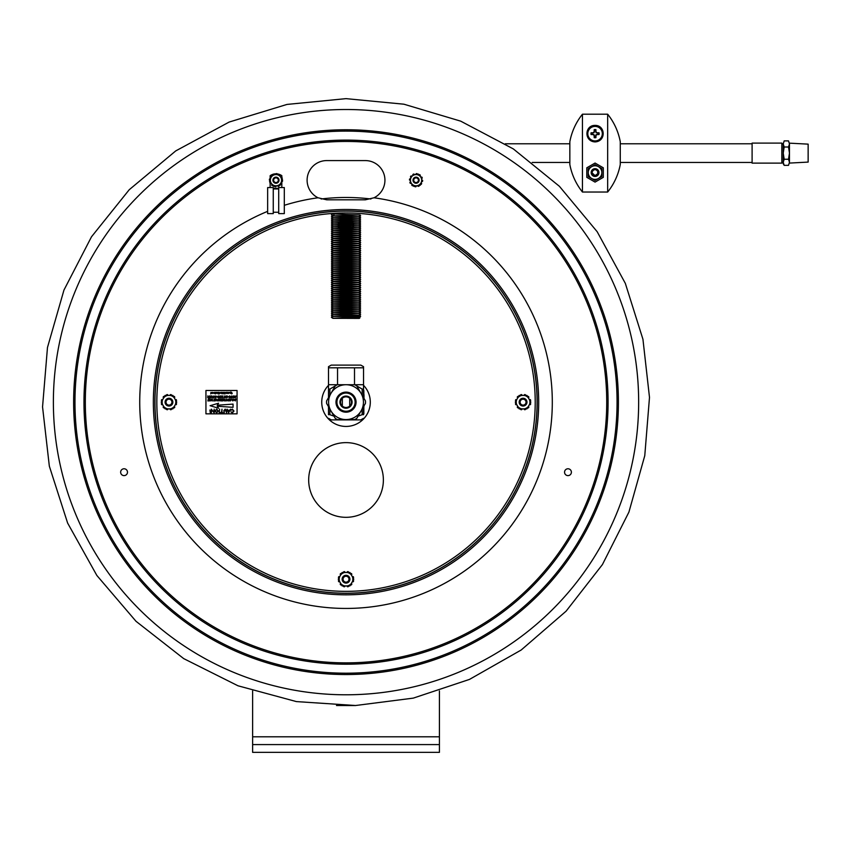 <?xml version="1.0" encoding="UTF-8"?>
<svg xmlns="http://www.w3.org/2000/svg" width="851" height="851" viewBox="0 0 851 851"><rect width="100%" height="100%" fill="white"/><g stroke="black" fill="none" stroke-linecap="round" stroke-linejoin="round"><path stroke-width="1.28" d="M439.414 690.938L439.414 744.582L252.63 744.582L252.63 690.938M439.414 744.582L439.414 752.358L252.63 752.358L252.63 744.582M346.017 199.815L326.72 199.815L318.029 197.783A19.616 19.616 0 0 1 326.72 160.584L365.324 160.584A19.616 19.616 0 0 1 374.014 197.783L365.324 199.815L346.017 199.815M567.979 468.773A3.425 3.425 0 0 1 570.936 473.911A3.425 3.425 0 0 1 565.011 473.911A3.425 3.425 0 0 1 567.979 468.773M124.065 475.613A3.425 3.425 0 0 1 121.097 470.486A3.425 3.425 0 0 1 127.033 470.486A3.425 3.425 0 0 1 124.065 475.613M346.017 109.513A292.638 292.638 0 0 1 638.654 402.151A292.638 292.638 0 0 1 346.017 694.788A292.638 292.638 0 0 1 53.379 402.151A292.638 292.638 0 0 1 346.017 109.513M365.324 199.815L374.014 197.783A206.282 206.282 0 0 1 528.567 498.229A206.282 206.282 0 0 1 193.411 540.949A206.282 206.282 0 0 1 267.65 211.335M328.507 385.333A24.285 24.285 0 0 0 336.953 424.681A24.285 24.285 0 0 0 363.537 385.333M413.884 179.359A2.33 2.33 0 0 1 417.873 178.731A2.33 2.33 0 0 1 416.426 182.508A2.33 2.33 0 0 1 413.884 179.359M273.799 179.359A2.33 2.33 0 0 1 277.798 178.731A2.33 2.33 0 0 1 276.341 182.508A2.33 2.33 0 0 1 273.799 179.359M523.067 399.193A2.957 2.957 0 0 1 525.631 403.629A2.957 2.957 0 0 1 520.514 403.629A2.957 2.957 0 0 1 523.067 399.193M523.067 398.257A3.893 3.893 0 0 0 519.174 402.151A3.893 3.893 0 0 0 523.067 406.044A3.893 3.893 0 0 0 526.96 402.151A3.893 3.893 0 0 0 523.067 398.257M346.017 222.143A2.957 2.957 0 0 1 348.58 226.579A2.957 2.957 0 0 1 343.464 226.579A2.957 2.957 0 0 1 346.017 222.143M346.017 221.217A3.893 3.893 0 0 0 342.134 225.1A3.893 3.893 0 0 0 346.017 228.993A3.893 3.893 0 0 0 349.91 225.1A3.893 3.893 0 0 0 346.017 221.217M346.017 576.244A2.957 2.957 0 0 1 348.58 580.68A2.957 2.957 0 0 1 343.464 580.68A2.957 2.957 0 0 1 346.017 576.244M346.017 575.308A3.893 3.893 0 0 0 342.134 579.201A3.893 3.893 0 0 0 346.017 583.095A3.893 3.893 0 0 0 349.91 579.201A3.893 3.893 0 0 0 346.017 575.308M168.977 399.193A2.957 2.957 0 0 1 171.53 403.629A2.957 2.957 0 0 1 166.413 403.629A2.957 2.957 0 0 1 168.977 399.193M168.977 398.257A3.893 3.893 0 0 0 165.083 402.151A3.893 3.893 0 0 0 168.977 406.044A3.893 3.893 0 0 0 172.859 402.151A3.893 3.893 0 0 0 168.977 398.257M154.967 402.151A191.06 191.06 0 0 0 441.552 567.617A191.06 191.06 0 0 0 441.552 236.695A191.06 191.06 0 0 0 154.967 402.151M341.496 573.595A0.628 0.628 0 0 0 340.634 573.585A7.787 7.787 0 0 0 340.411 573.808A0.628 0.628 0 0 0 340.528 574.776A1.085 1.085 0 0 1 340.73 574.925M353.144 578.095A0.628 0.628 0 0 0 353.58 577.34A7.787 7.787 0 0 0 353.495 577.031A0.628 0.628 0 0 0 352.601 576.659A1.085 1.085 0 0 1 352.367 576.755M348.623 572.478A0.628 0.628 0 0 0 348.187 571.723A7.787 7.787 0 0 0 347.878 571.649A0.628 0.628 0 0 0 347.112 572.234A1.085 1.085 0 0 1 347.07 572.478M339.677 581.648A1.085 1.085 0 0 0 339.443 581.744A0.628 0.628 0 0 1 338.549 581.371A7.787 7.787 0 0 1 338.464 581.063A0.628 0.628 0 0 1 338.9 580.318M351.314 583.478A1.085 1.085 0 0 0 351.516 583.626A0.628 0.628 0 0 1 351.633 584.594A7.787 7.787 0 0 1 351.41 584.818A0.628 0.628 0 0 1 350.548 584.818M344.963 572.478A1.085 1.085 0 0 1 344.932 572.234A0.628 0.628 0 0 0 344.166 571.649A7.787 7.787 0 0 0 343.857 571.723A0.628 0.628 0 0 0 343.421 572.478M350.548 573.595A0.628 0.628 0 0 1 351.41 573.585A7.787 7.787 0 0 1 351.633 573.808A0.628 0.628 0 0 1 351.516 574.776A1.085 1.085 0 0 0 351.314 574.925M353.144 580.318A0.628 0.628 0 0 1 353.58 581.063A7.787 7.787 0 0 1 353.495 581.371A0.628 0.628 0 0 1 352.601 581.744A1.085 1.085 0 0 0 352.367 581.648M341.496 584.818A0.628 0.628 0 0 1 340.634 584.818A7.787 7.787 0 0 1 340.411 584.594A0.628 0.628 0 0 1 340.528 583.626A1.085 1.085 0 0 0 340.73 583.478M338.9 578.095A0.628 0.628 0 0 1 338.464 577.34A7.787 7.787 0 0 1 338.549 577.031A0.628 0.628 0 0 1 339.443 576.659A1.085 1.085 0 0 0 339.677 576.755M347.219 572.478L349.899 572.478L351.24 574.797A6.829 6.829 0 0 0 347.219 572.478L344.825 572.478A6.829 6.829 0 0 0 340.794 574.797L342.134 572.478L344.825 572.478M339.602 576.882A6.829 6.829 0 0 0 339.602 581.52L338.262 579.201L340.794 574.797M348.623 585.924A0.628 0.628 0 0 1 348.187 586.679A7.787 7.787 0 0 1 347.878 586.754A0.628 0.628 0 0 1 347.112 586.169A1.085 1.085 0 0 0 347.07 585.924M344.963 585.924A1.085 1.085 0 0 0 344.932 586.169A0.628 0.628 0 0 1 344.166 586.754A7.787 7.787 0 0 1 343.857 586.679A0.628 0.628 0 0 1 343.421 585.924M344.825 585.924L342.134 585.924L340.794 583.605A6.829 6.829 0 0 0 344.825 585.924L347.219 585.924A6.829 6.829 0 0 0 351.24 583.605L349.899 585.924L347.219 585.924M340.794 583.605L339.602 581.52M352.442 576.882L353.782 579.201L352.442 581.52A6.829 6.829 0 0 0 352.442 576.882L351.24 574.797M352.442 581.52L351.24 583.605M173.498 407.767A0.628 0.628 0 0 0 174.359 407.767A7.787 7.787 0 0 0 174.583 407.544A0.628 0.628 0 0 0 174.466 406.587A1.085 1.085 0 0 1 174.264 406.427M176.093 401.044A0.628 0.628 0 0 0 176.529 400.289A7.787 7.787 0 0 0 176.444 399.981A0.628 0.628 0 0 0 175.551 399.608A1.085 1.085 0 0 1 175.317 399.704M171.572 395.428A0.628 0.628 0 0 0 171.136 394.683A7.787 7.787 0 0 0 170.828 394.598A0.628 0.628 0 0 0 170.062 395.183A1.085 1.085 0 0 1 170.03 395.428M167.924 408.874A1.085 1.085 0 0 0 167.881 409.129A0.628 0.628 0 0 1 167.115 409.714A7.787 7.787 0 0 1 166.807 409.629A0.628 0.628 0 0 1 166.37 408.874M167.924 395.428A1.085 1.085 0 0 1 167.881 395.183A0.628 0.628 0 0 0 167.115 394.598A7.787 7.787 0 0 0 166.807 394.683A0.628 0.628 0 0 0 166.37 395.428M173.498 396.545A0.628 0.628 0 0 1 174.359 396.534A7.787 7.787 0 0 1 174.583 396.768A0.628 0.628 0 0 1 174.466 397.725A1.085 1.085 0 0 0 174.264 397.874M176.093 403.268A0.628 0.628 0 0 1 176.529 404.012A7.787 7.787 0 0 1 176.444 404.321A0.628 0.628 0 0 1 175.551 404.693A1.085 1.085 0 0 0 175.317 404.608M171.572 408.874A0.628 0.628 0 0 1 171.136 409.629A7.787 7.787 0 0 1 170.828 409.714A0.628 0.628 0 0 1 170.062 409.129A1.085 1.085 0 0 0 170.03 408.874M170.168 395.428L172.859 395.428L174.2 397.747A6.829 6.829 0 0 0 170.168 395.428L167.775 395.428A6.829 6.829 0 0 0 163.754 397.747L165.094 395.428L167.775 395.428M161.85 401.044A0.628 0.628 0 0 1 161.413 400.289A7.787 7.787 0 0 1 161.499 399.981A0.628 0.628 0 0 1 162.392 399.608A1.085 1.085 0 0 0 162.626 399.704M163.679 397.874A1.085 1.085 0 0 0 163.477 397.725A0.628 0.628 0 0 1 163.36 396.768A7.787 7.787 0 0 1 163.583 396.534A0.628 0.628 0 0 1 164.445 396.545M164.445 407.767A0.628 0.628 0 0 1 163.583 407.767A7.787 7.787 0 0 1 163.36 407.544A0.628 0.628 0 0 1 163.477 406.587A1.085 1.085 0 0 0 163.679 406.427M162.626 404.608A1.085 1.085 0 0 0 162.392 404.693A0.628 0.628 0 0 1 161.499 404.321A7.787 7.787 0 0 1 161.413 404.012A0.628 0.628 0 0 1 161.85 403.268M162.552 399.832A6.829 6.829 0 0 0 162.552 404.48L161.211 402.151L163.754 397.747M163.754 406.555A6.829 6.829 0 0 0 167.775 408.874L165.094 408.874L162.552 404.48M170.168 408.874A6.829 6.829 0 0 0 174.2 406.555L172.859 408.874L167.775 408.874M175.391 404.48A6.829 6.829 0 0 0 175.391 399.832L176.731 402.151L174.2 406.555M174.2 397.747L175.391 399.832M340.73 220.834A1.085 1.085 0 0 0 340.528 220.675A0.628 0.628 0 0 1 340.411 219.718A7.787 7.787 0 0 1 340.634 219.494A0.628 0.628 0 0 1 341.496 219.494M338.9 226.217A0.628 0.628 0 0 0 338.464 226.962A7.787 7.787 0 0 0 338.549 227.27A0.628 0.628 0 0 0 339.443 227.642A1.085 1.085 0 0 1 339.677 227.557M343.421 231.823A0.628 0.628 0 0 0 343.857 232.578A7.787 7.787 0 0 0 344.166 232.663A0.628 0.628 0 0 0 344.932 232.078A1.085 1.085 0 0 1 344.963 231.823M350.548 230.717A0.628 0.628 0 0 0 351.41 230.717A7.787 7.787 0 0 0 351.633 230.493A0.628 0.628 0 0 0 351.516 229.536A1.085 1.085 0 0 1 351.314 229.376M353.144 223.994A0.628 0.628 0 0 0 353.58 223.239A7.787 7.787 0 0 0 353.495 222.941A0.628 0.628 0 0 0 352.601 222.558A1.085 1.085 0 0 1 352.367 222.654M350.548 219.494A0.628 0.628 0 0 1 351.41 219.494A7.787 7.787 0 0 1 351.633 219.718A0.628 0.628 0 0 1 351.516 220.675A1.085 1.085 0 0 0 351.314 220.834M353.144 226.217A0.628 0.628 0 0 1 353.58 226.962A7.787 7.787 0 0 1 353.495 227.27A0.628 0.628 0 0 1 352.601 227.642A1.085 1.085 0 0 0 352.367 227.557M348.623 231.823A0.628 0.628 0 0 1 348.187 232.578A7.787 7.787 0 0 1 347.878 232.663A0.628 0.628 0 0 1 347.112 232.078A1.085 1.085 0 0 0 347.07 231.823M341.496 230.717A0.628 0.628 0 0 1 340.634 230.717A7.787 7.787 0 0 1 340.411 230.493A0.628 0.628 0 0 1 340.528 229.536A1.085 1.085 0 0 0 340.73 229.376M339.677 222.654A1.085 1.085 0 0 1 339.443 222.558A0.628 0.628 0 0 0 338.549 222.941A7.787 7.787 0 0 0 338.464 223.239A0.628 0.628 0 0 0 338.9 223.994M347.219 218.377L349.899 218.377L351.24 220.707A6.829 6.829 0 0 0 347.219 218.377L344.825 218.377A6.829 6.829 0 0 0 340.794 220.707L342.134 218.377L344.825 218.377M339.602 222.781A6.829 6.829 0 0 0 339.602 227.43L338.262 225.1L340.794 220.707M340.794 229.504A6.829 6.829 0 0 0 344.825 231.823L342.134 231.823L339.602 227.43M347.219 231.823A6.829 6.829 0 0 0 351.24 229.504L349.899 231.823L344.825 231.823M352.442 222.781L353.782 225.1L352.442 227.43A6.829 6.829 0 0 0 352.442 222.781L351.24 220.707M352.442 227.43L351.24 229.504M518.546 396.545A0.628 0.628 0 0 0 517.685 396.534A7.787 7.787 0 0 0 517.461 396.768A0.628 0.628 0 0 0 517.578 397.725A1.085 1.085 0 0 1 517.77 397.874M515.951 403.268A0.628 0.628 0 0 0 515.515 404.012A7.787 7.787 0 0 0 515.6 404.321A0.628 0.628 0 0 0 516.493 404.693A1.085 1.085 0 0 1 516.717 404.608M520.472 408.874A0.628 0.628 0 0 0 520.908 409.629A7.787 7.787 0 0 0 521.206 409.714A0.628 0.628 0 0 0 521.982 409.129A1.085 1.085 0 0 1 522.014 408.874M525.663 395.428A0.628 0.628 0 0 0 525.237 394.683A7.787 7.787 0 0 0 524.929 394.598A0.628 0.628 0 0 0 524.163 395.183A1.085 1.085 0 0 1 524.12 395.428M522.014 395.428A1.085 1.085 0 0 1 521.982 395.183A0.628 0.628 0 0 0 521.206 394.598A7.787 7.787 0 0 0 520.908 394.683A0.628 0.628 0 0 0 520.472 395.428M525.663 408.874A0.628 0.628 0 0 1 525.237 409.629A7.787 7.787 0 0 1 524.929 409.714A0.628 0.628 0 0 1 524.163 409.129A1.085 1.085 0 0 0 524.12 408.874M518.546 407.767A0.628 0.628 0 0 1 517.685 407.767A7.787 7.787 0 0 1 517.461 407.544A0.628 0.628 0 0 1 517.578 406.587A1.085 1.085 0 0 0 517.77 406.427M515.951 401.044A0.628 0.628 0 0 1 515.515 400.289A7.787 7.787 0 0 1 515.6 399.981A0.628 0.628 0 0 1 516.493 399.608A1.085 1.085 0 0 0 516.717 399.704M527.599 396.545A0.628 0.628 0 0 1 528.46 396.534A7.787 7.787 0 0 1 528.684 396.768A0.628 0.628 0 0 1 528.567 397.725A1.085 1.085 0 0 0 528.365 397.874M529.418 399.704A1.085 1.085 0 0 0 529.652 399.608A0.628 0.628 0 0 1 530.545 399.981A7.787 7.787 0 0 1 530.63 400.289A0.628 0.628 0 0 1 530.194 401.044M524.269 395.428L526.95 395.428L528.29 397.747A6.829 6.829 0 0 0 524.269 395.428L521.865 395.428A6.829 6.829 0 0 0 517.844 397.747L519.184 395.428L521.865 395.428M516.642 399.832A6.829 6.829 0 0 0 516.642 404.48L515.302 402.151L517.844 397.747M517.844 406.555A6.829 6.829 0 0 0 521.865 408.874L519.184 408.874L516.642 404.48M530.194 403.268A0.628 0.628 0 0 1 530.63 404.012A7.787 7.787 0 0 1 530.545 404.321A0.628 0.628 0 0 1 529.652 404.693A1.085 1.085 0 0 0 529.418 404.608M528.365 406.427A1.085 1.085 0 0 0 528.567 406.587A0.628 0.628 0 0 1 528.684 407.544A7.787 7.787 0 0 1 528.46 407.767A0.628 0.628 0 0 1 527.599 407.767M524.269 408.874A6.829 6.829 0 0 0 528.29 406.555L526.95 408.874L521.865 408.874M529.492 399.832L530.833 402.151L529.492 404.48A6.829 6.829 0 0 0 529.492 399.832L528.29 397.747M529.492 404.48L528.29 406.555M223.185 392.502L223.185 393.322L223.185 392.502M223.185 393.502L223.185 392.322L223.526 393.375L222.675 392.928L223.185 392.322L223.696 392.907M230.621 393.47L229.844 392.917L230.823 391.917L230.823 393.47L229.844 392.917L230.621 392.492M230.334 392.502L230.334 393.322L230.334 392.502M221.377 393.322L221.377 392.502L221.377 393.322M218.164 393.907L219.069 393.726L218.228 393.247L219.069 392.524L218.122 392.343L219.271 392.343L219.271 393.907L218.164 393.907M217.643 393.47L216.973 393.034L216.973 392.343L217.377 393.322L217.845 392.343L217.643 393.311M215.367 393.907L215.569 392.343L215.367 393.907M228.674 393.47L228.876 392.343L228.674 393.47M222.143 392.322L222.207 393.864L222.143 392.322M213.516 392.502L213.846 393.417L213.069 392.683L213.995 392.683L213.346 392.758M214.654 393.502L214.654 392.322L214.654 393.502M214.654 392.502L214.654 393.322L214.654 392.502M225.089 393.907L224.675 392.577L223.941 393.907L223.941 392.343L224.143 393.683L224.558 392.343L225.207 393.683L225.409 392.343L225.089 393.907M210.942 392.343L211.718 392.907L210.74 393.907L210.942 392.343M231.632 392.322L232.217 393.502L231.11 393.449L232.015 393.513L231.068 392.79L231.632 392.322L231.068 392.79M228.408 392.343L227.877 393.502L227.525 392.343L227.94 393.322L228.408 392.343M220.622 392.343L220.037 393.439L220.622 392.343M229.398 392.949L229.6 392.343L229.398 392.949M216.218 393.322L216.218 392.322L216.218 393.322M211.867 392.864L212.707 392.864L211.878 392.662L212.367 392.322L212.91 392.907L212.378 393.502L211.867 392.864M221.377 392.322L221.377 393.502L221.377 392.322M226.334 392.502L227.281 392.258L226.547 392.258L227.302 392.917L226.845 393.502L226.334 392.502M225.324 397.8L224.717 396.194L224.175 397.8L224.547 395.928L225.451 397.545L225.994 395.928L225.324 397.8M230.164 396.492L229.196 396.428L230.164 397.321L229.525 397.821L228.866 397.289L229.866 397.513L228.972 396.449L229.674 395.896L230.164 396.492M212.367 397.8L212.101 396.194L210.984 397.8L211.995 395.928L212.367 397.8M219.281 397.8L219.877 395.928L219.281 397.8M215.867 395.896L216.601 396.694L215.643 397.821L214.952 397.257L216.197 397.311L215.856 396.119L215.037 396.545L215.867 395.896M221.207 397.8L221.356 397.034L219.984 397.8L220.366 395.928L220.398 396.821L221.398 396.821L221.803 395.928L221.207 397.8M208.197 397.8L207.729 395.928L208.655 396.768L209.346 395.928L208.974 397.8L208.197 397.8M208.559 396.981L208.793 397.577L207.804 397.343L208.559 396.981M208.155 397.577L208.793 397.577M227.43 400.098L228.419 399.013L229.196 399.821L228.217 400.938L227.43 400.098M228.398 399.225L228.972 399.81L228.206 400.715L227.642 400.119L228.398 399.225L227.642 400.119M220.6 400.906L220.409 399.342L219.228 400.906L219.632 399.045L219.441 400.693L220.345 399.045L220.781 400.64L221.313 399.045L220.6 400.906M213.761 400.906L214.909 400.693L215.026 400.119L213.952 400.119L215.207 399.257L214.048 399.045L215.463 399.045L215.09 400.906L213.761 400.906M227.079 400.693L225.589 400.906L226.589 399.045L226.451 400.693L227.079 400.693M210.803 400.906L210.963 400.151L209.591 400.906L209.963 399.045L210.006 399.938L211.005 399.938L211.41 399.045L210.803 400.906M230.515 400.906L229.908 399.31L229.376 400.906L229.749 399.045L230.642 400.651L231.195 399.045L230.515 400.906M232.057 400.098L233.046 399.013L233.823 399.821L232.844 400.938L232.057 400.098M233.025 399.225L233.599 399.81L232.834 400.715L232.28 400.119L233.025 399.225M217.25 406.225L218.579 408.246L210.101 405.714L218.579 403.193L217.25 405.214L233.046 404.108L233.046 407.331L217.25 406.225M223.76 410.735L225.185 409.108L226.632 410.735L226.632 412.895L225.228 409.586L224.249 410.767L224.249 412.895L223.76 410.735M210.282 412.895L209.899 410.022L210.282 412.895M219.164 412.895L219.654 409.161L219.164 412.895M228.589 412.895L227.089 409.161L228.025 410.299L229.621 410.299L230.557 409.161L228.589 412.895M228.185 410.725L229.462 410.725L228.823 412.458L228.185 410.725M237.067 413.831L205.942 413.831L205.942 390.481L237.067 390.481L237.067 413.831M214.654 392.322L215.165 392.907M228.419 399.013L229.196 399.821M235.44 400.906L234.089 400.14L235.823 399.045L235.44 400.906L234.089 400.14M214.005 399.906L215.207 399.257M224.249 399.874L224.941 399.045L224.558 400.906L223.185 400.449L223.792 399.874L223.313 399.045L224.547 399.874M232.642 399.108L233.823 399.821M227.887 396.715L226.909 397.821L226.132 396.991L227.121 395.896L227.887 396.715L226.909 397.821L226.132 396.991M207.591 397.343L208.197 396.768M208.123 396.279L208.655 396.768M234.536 396.194L234.227 397.8L234.376 395.928L235.28 397.545L235.823 395.928L235.44 397.8L234.44 396.694M221.356 397.034L220.356 397.034M220.398 396.821L221.398 396.821L221.579 395.928M217.899 396.428L218.877 397.321L217.579 397.289L218.569 397.513L217.686 396.449L218.388 395.896L219.09 396.523L218.377 396.119L218.324 396.779M233.568 396.64L233.174 396.119L232.132 397.8L233.142 395.896L233.823 396.438L233.546 397.8L233.174 396.119M229.525 397.821L228.866 397.289M210.708 396.789L210.846 396.14L209.644 396.14L211.112 395.928L210.729 397.8L209.399 397.8L210.548 397.577L210.665 397.013L209.591 397.013L210.846 396.14M214.739 396.715L213.761 397.821L212.973 396.991L213.963 395.896L214.739 396.715L213.761 397.821L212.973 396.991M217.92 410.969L216.643 412.512L215.367 411.022L216.643 409.533L217.92 410.969M218.399 410.98L216.643 412.948L214.888 411.022L216.643 409.108L218.399 410.98M230.908 411.852L232.334 412.512L233.504 411.054L232.344 409.533L230.802 410.352L232.302 409.108L233.993 411.054L232.312 412.948L230.908 411.852M220.249 412.458L221.494 412.458L221.973 409.161L221.973 412.458L223.217 412.895L220.249 412.458M211.314 412.895L211.314 409.161L213.697 412.044L214.186 409.161L214.186 412.895L211.803 410.001L211.314 412.895M218.303 399.225L217.548 400.119L218.303 399.225L218.877 399.81L218.111 400.715L217.548 400.119M218.324 399.013L219.09 399.821L218.111 400.938L217.335 400.098L218.324 399.013M224.504 400.098L223.824 400.098L224.387 400.693L224.504 400.098M224.387 400.693L223.398 400.459L223.824 400.098M222.664 400.119L221.579 400.119L222.834 399.257L221.685 399.045L223.1 399.045L222.717 400.906L221.398 400.906L222.664 400.119M211.942 400.693L212.516 399.045L212.165 400.693L212.739 400.906L211.942 400.693M216.452 399.3L215.346 400.906L216.356 399.045L216.941 400.906L216.452 399.3M209.101 400.119L208.027 400.119L209.272 399.257L208.123 399.045L209.537 399.045L209.155 400.906L207.835 400.906L209.101 400.119M235.557 399.257L234.706 399.353L235.557 399.257L235.27 400.693L234.302 400.151L234.706 399.353M227.674 396.704L226.909 397.608L226.345 397.002L227.1 396.119L227.674 396.704M218.622 396.928L218.239 397.821M230.376 397.8L231.6 395.928L231.249 397.577L231.823 397.8L230.376 397.8M222.334 397.577L222.909 395.928L222.558 397.577L223.132 397.8L222.334 397.577M214.516 396.704L213.75 397.608L213.197 397.002L213.941 396.119L214.516 396.704M210.942 392.513L211.718 392.907L210.942 393.322M211.229 392.502L211.229 393.322L211.229 392.502M231.993 393.162L231.685 393.928M227.525 393.034L227.525 392.343M216.218 392.322L216.218 393.502M212.367 392.322L212.91 392.907L212.378 393.502M212.069 393.045L212.707 393.045L212.069 393.045M226.547 392.258L227.302 392.917L226.536 393.47M226.813 392.524L226.823 393.322L226.813 392.524M273.256 187.56L273.256 213.612L267.65 213.612L267.65 187.56L273.256 187.56M273.075 174.264A10.116 10.116 0 0 0 270.139 175.689L270.139 178.806M270.139 183.231L270.139 187.56M273.256 188.933L278.702 188.933L273.256 188.933M273.256 188.305L278.702 188.305M278.702 187.56L278.702 213.612L284.308 213.612L284.308 187.56L278.702 187.56M281.819 177.168L281.819 175.689A10.116 10.116 0 0 0 278.362 174.115M278.234 174.093A10.116 10.116 0 0 0 277.277 173.912M275.969 173.838A10.116 10.116 0 0 0 273.841 174.061M281.819 187.56L281.819 181.593M352.091 402.151A6.074 6.074 0 0 0 342.985 396.896A6.074 6.074 0 0 0 342.985 407.406A6.074 6.074 0 0 0 352.091 402.151M351.474 402.151A5.446 5.446 0 0 1 343.293 406.874A5.446 5.446 0 0 1 343.293 397.438A5.446 5.446 0 0 1 351.474 402.151M346.017 419.575A17.424 17.424 0 0 0 363.451 402.151A17.424 17.424 0 0 0 346.017 384.726A17.424 17.424 0 0 0 328.592 402.151A17.424 17.424 0 0 0 346.017 419.575M335.985 402.151A10.042 10.042 0 0 0 351.037 410.852A10.042 10.042 0 0 0 351.037 393.46A10.042 10.042 0 0 0 335.985 402.151M355.122 402.151A9.106 9.106 0 0 1 346.017 411.256A9.106 9.106 0 0 1 336.911 402.151A9.106 9.106 0 0 1 346.017 393.045A9.106 9.106 0 0 1 355.122 402.151M337.39 419.596L354.676 419.575L337.39 419.596A19.456 19.456 0 0 1 335.251 418.362L326.603 403.395L335.251 418.362M356.792 385.95L365.441 400.906L356.792 385.95A19.456 19.456 0 0 0 354.654 384.716L337.368 384.726L363.537 384.716L363.537 397.608M354.676 419.575A19.456 19.456 0 0 0 356.814 418.341L365.441 403.374L356.814 418.341M335.23 385.96L326.603 400.927L335.23 385.96A19.456 19.456 0 0 1 337.368 384.726M326.603 400.927A19.456 19.456 0 0 0 326.603 403.395M365.441 403.374A19.456 19.456 0 0 0 365.441 400.906M342.336 398.14L342.336 406.161C344.793 407.927 347.251 407.927 349.708 406.161L349.708 398.14C347.251 396.385 344.793 396.385 342.336 398.14M363.537 384.716L363.537 366.685L363.537 367.802L337.539 367.802L337.539 384.716L328.507 384.716L328.507 366.685L328.507 367.802L337.539 367.802M354.505 384.716L354.505 367.802M358.069 416.16L362.164 414.682L362.164 409.065M362.164 395.236L362.164 389.077L355.665 385.248M336.379 385.248L329.88 389.077L329.88 395.247M329.88 409.065L329.88 414.682L333.986 416.171M328.507 366.685L331.23 365.111L360.803 365.111L363.537 366.685M363.537 406.682L363.537 414.682C363.537 419.649 363.537 419.649 363.537 414.682C363.537 419.649 363.537 419.649 363.537 414.682L362.164 414.682M362.164 389.077L363.537 389.077M363.537 418.32L360.803 419.894L331.23 419.894L328.507 418.32M329.88 414.682L328.507 414.682C328.507 419.649 328.507 419.649 328.507 414.682C328.507 419.649 328.507 419.649 328.507 414.682L328.507 406.693M328.507 397.619L328.507 389.077L329.88 389.077M328.507 389.077L328.507 384.716M363.845 410.682L363.845 412.299M363.994 394.673L363.994 398.896M363.845 413.831L363.845 406.14M363.845 398.151L363.845 390.481M363.845 408.15L363.845 409.703M363.845 409.299L363.845 408.565M363.994 405.874L363.845 407.14M275.852 174.466A0.777 0.777 0 0 0 275.841 174.391L275.83 174.327A0.628 0.628 0 0 1 276.501 173.604A6.617 6.617 0 0 1 276.841 173.636A0.628 0.628 0 0 1 277.383 174.221L274.32 174.71A0.777 0.777 0 0 1 274.309 174.636L274.299 174.572A0.628 0.628 0 0 0 273.448 174.093A6.617 6.617 0 0 0 273.128 174.232A0.628 0.628 0 0 0 272.799 174.955L278.33 174.072L282.458 179.167L280.107 185.295L273.628 186.326L269.501 181.231L272.054 184.38A0.777 0.777 0 0 1 272.001 184.433L271.948 184.476A0.628 0.628 0 0 0 271.958 185.454A6.617 6.617 0 0 0 272.235 185.656A0.628 0.628 0 0 0 273.022 185.582L273.628 186.326L277.639 185.688A0.777 0.777 0 0 1 277.649 185.763L277.66 185.826A0.628 0.628 0 0 0 278.511 186.305A6.617 6.617 0 0 0 278.83 186.167A0.628 0.628 0 0 0 279.16 185.444L280.107 185.295L281.564 181.508A0.777 0.777 0 0 1 281.638 181.54L281.702 181.561A0.628 0.628 0 0 0 282.543 181.061A6.617 6.617 0 0 0 282.575 180.72A0.628 0.628 0 0 0 282.117 180.072L282.458 179.167L279.905 176.019A0.777 0.777 0 0 1 279.968 175.966L280.022 175.923A0.628 0.628 0 0 0 280 174.944A6.617 6.617 0 0 0 279.724 174.753A0.628 0.628 0 0 0 278.937 174.817L277.383 174.221M270.948 177.444A0.777 0.777 0 0 0 270.884 177.412L270.82 177.391A0.628 0.628 0 0 1 270.533 176.455A6.617 6.617 0 0 1 270.724 176.178A0.628 0.628 0 0 1 271.501 175.997L270.395 178.891A0.777 0.777 0 0 1 270.32 178.87L270.256 178.838A0.628 0.628 0 0 0 269.416 179.338A6.617 6.617 0 0 0 269.384 179.678A0.628 0.628 0 0 0 269.841 180.327L271.501 175.997M271.075 183.178A0.777 0.777 0 0 0 271.012 183.22L270.958 183.263A0.628 0.628 0 0 1 270.012 183.05A6.617 6.617 0 0 1 269.873 182.731A0.628 0.628 0 0 1 270.107 181.976M281.011 182.954A0.777 0.777 0 0 0 281.075 182.986L281.138 183.008A0.628 0.628 0 0 1 281.436 183.944A6.617 6.617 0 0 1 281.234 184.22A0.628 0.628 0 0 1 280.458 184.401M277.99 174.944A5.627 5.627 0 0 0 270.724 178.189A5.627 5.627 0 0 0 273.969 185.454A5.627 5.627 0 0 0 281.234 182.21A5.627 5.627 0 0 0 277.99 174.944M276.107 185.933A0.777 0.777 0 0 0 276.118 186.007L276.128 186.071A0.628 0.628 0 0 1 275.458 186.794A6.617 6.617 0 0 1 275.118 186.763A0.628 0.628 0 0 1 274.575 186.178M280.883 177.221A0.777 0.777 0 0 0 280.947 177.178L281 177.136A0.628 0.628 0 0 1 281.947 177.348A6.617 6.617 0 0 1 282.085 177.668A0.628 0.628 0 0 1 281.851 178.423M274.884 183.05A3.053 3.053 0 0 0 278.99 179.721A3.053 3.053 0 0 0 274.054 177.827A3.053 3.053 0 0 0 274.884 183.05M276.852 177.933A2.425 2.425 0 0 1 278.245 181.072A2.425 2.425 0 0 1 275.107 182.465A2.425 2.425 0 0 1 273.714 179.327A2.425 2.425 0 0 1 276.852 177.933M415.937 174.466A0.777 0.777 0 0 0 415.926 174.391L415.916 174.327A0.628 0.628 0 0 1 416.586 173.604A6.617 6.617 0 0 1 416.926 173.636A0.628 0.628 0 0 1 417.458 174.221L414.405 174.71A0.777 0.777 0 0 1 414.394 174.636L414.384 174.572A0.628 0.628 0 0 0 413.522 174.093A6.617 6.617 0 0 0 413.214 174.232A0.628 0.628 0 0 0 412.884 174.955L417.458 174.221M411.586 175.997A0.628 0.628 0 0 0 410.81 176.178A6.617 6.617 0 0 0 410.608 176.455A0.628 0.628 0 0 0 410.905 177.391L410.969 177.412A0.777 0.777 0 0 1 411.033 177.444L410.48 178.891A0.777 0.777 0 0 1 410.405 178.87L410.342 178.838A0.628 0.628 0 0 0 409.501 179.338A6.617 6.617 0 0 0 409.469 179.678A0.628 0.628 0 0 0 409.927 180.327L411.033 177.444M411.161 183.178A0.777 0.777 0 0 0 411.097 183.22L411.044 183.263A0.628 0.628 0 0 1 410.097 183.05A6.617 6.617 0 0 1 409.948 182.731A0.628 0.628 0 0 1 410.193 181.976L412.139 184.38A0.777 0.777 0 0 1 412.075 184.433L412.022 184.476A0.628 0.628 0 0 0 412.044 185.454A6.617 6.617 0 0 0 412.32 185.656A0.628 0.628 0 0 0 413.107 185.582L413.714 186.326L417.713 185.688A0.777 0.777 0 0 1 417.735 185.763L417.745 185.826A0.628 0.628 0 0 0 418.596 186.305A6.617 6.617 0 0 0 418.915 186.167A0.628 0.628 0 0 0 419.245 185.444L420.192 185.295L421.649 181.508A0.777 0.777 0 0 1 421.724 181.54L421.777 181.561A0.628 0.628 0 0 0 422.617 181.061A6.617 6.617 0 0 0 422.66 180.72A0.628 0.628 0 0 0 422.202 180.072L420.192 185.295L413.714 186.326L410.193 181.976M416.192 185.933A0.777 0.777 0 0 0 416.192 186.007L416.203 186.071A0.628 0.628 0 0 1 415.543 186.794A6.617 6.617 0 0 1 415.203 186.763A0.628 0.628 0 0 1 414.66 186.178M421.085 182.954A0.777 0.777 0 0 0 421.16 182.986L421.224 183.008A0.628 0.628 0 0 1 421.511 183.944A6.617 6.617 0 0 1 421.309 184.22A0.628 0.628 0 0 1 420.532 184.401M418.415 174.072L419.99 176.019A0.777 0.777 0 0 1 420.043 175.966L420.096 175.923A0.628 0.628 0 0 0 420.086 174.944A6.617 6.617 0 0 0 419.809 174.753A0.628 0.628 0 0 0 419.011 174.817L418.415 174.072M418.075 174.944A5.627 5.627 0 0 0 410.81 178.189A5.627 5.627 0 0 0 414.043 185.454A5.627 5.627 0 0 0 421.319 182.21A5.627 5.627 0 0 0 418.075 174.944M420.968 177.221A0.777 0.777 0 0 0 421.022 177.178L421.075 177.136A0.628 0.628 0 0 1 422.032 177.348A6.617 6.617 0 0 1 422.17 177.668A0.628 0.628 0 0 1 421.936 178.423M414.969 183.05A3.053 3.053 0 0 0 419.075 179.721A3.053 3.053 0 0 0 414.139 177.827A3.053 3.053 0 0 0 414.969 183.05M416.937 177.933A2.425 2.425 0 0 1 418.33 181.072A2.425 2.425 0 0 1 415.192 182.465A2.425 2.425 0 0 1 413.799 179.327A2.425 2.425 0 0 1 416.937 177.933M383.375 479.975A37.359 37.359 0 0 0 327.348 447.626A37.359 37.359 0 0 0 327.348 512.323A37.359 37.359 0 0 0 383.375 479.975M783.239 143.947L784.175 140.894L783.239 143.947L784.175 147.01L783.239 153.116L783.239 143.947M784.175 165.339L783.239 163.7L783.239 153.116L784.175 159.233L783.239 162.286L784.175 165.339L788.515 165.339L789.462 162.286L788.515 165.339M788.515 159.233L789.462 153.116L789.462 162.286L788.515 159.233L784.175 159.233M788.515 147.01L789.462 143.947L789.462 153.116L788.515 147.01L784.175 147.01M788.515 140.894L789.462 143.947L788.515 140.894L784.175 140.894M808.142 162.094L808.142 144.138L808.142 162.094L789.462 163.084L789.462 162.286M808.142 144.138L789.462 143.159M781.835 163.126L781.835 143.106L752.103 143.106L752.103 163.126L781.835 163.126L783.239 161.722M607.667 192.028A62.261 62.261 0 0 0 620.273 164.509L620.273 141.723A62.261 62.261 0 0 0 607.667 114.204L607.667 192.028L582.446 192.028A62.261 62.261 0 0 1 569.84 164.509L569.84 141.723A62.261 62.261 0 0 1 582.446 114.204L582.446 192.028M607.667 114.204L582.446 114.204M595.062 182.103L586.807 177.338L586.807 167.807L595.062 163.052L603.306 167.807L603.306 177.338L595.062 182.103M595.062 125.416C605.401 125.097 606.337 141.372 595.062 141.915C583.775 141.372 584.711 125.097 595.062 125.416M597.71 173.689L597.71 171.455L597.71 173.689A2.883 2.883 0 0 0 597.71 171.455C598.934 173.274 598.338 174.902 595.945 176.359L595.062 176.465L591.168 172.572L595.062 168.679A3.893 3.893 0 0 0 591.19 173.019A3.893 3.893 0 0 0 595.945 176.359A3.893 3.893 0 0 1 591.168 172.572A3.893 3.893 0 0 1 596.104 168.828A3.893 3.893 0 0 1 598.381 174.593A3.893 3.893 0 0 0 595.062 168.679L598.944 172.572L598.381 174.593C599.466 171.498 598.349 169.636 595.062 169.019C593.604 168.743 592.498 169.923 591.743 172.572L595.062 175.636L597.71 173.689A2.883 2.883 0 0 1 592.2 172.189A2.883 2.883 0 0 1 597.71 171.455L597.934 172.668M588.243 172.572A6.808 6.808 0 0 0 595.062 179.38A6.808 6.808 0 0 0 601.87 172.572A6.808 6.808 0 0 0 595.062 165.764A6.808 6.808 0 0 0 588.243 172.572M601.87 172.572L601.87 168.636L595.062 164.711L588.243 168.636L588.243 176.508L595.062 180.433L601.87 176.508L601.87 172.572M599.051 132.788A12.127 1.053 180 0 0 597.189 132.745A12.116 1.053 -157.5 0 0 596.338 132.384A12.116 1.053 -112.5 0 0 595.977 131.522A12.127 1.053 -90 0 0 595.934 129.66A4.085 4.085 0 0 0 594.189 129.66A12.127 1.053 90 0 0 594.147 131.522A12.116 1.053 112.5 0 0 593.775 132.384A12.116 1.053 157.5 0 0 592.924 132.745A12.127 1.053 180 0 0 591.062 132.788A4.085 4.085 0 0 0 591.062 134.532A12.127 1.053 0 0 0 592.924 134.575A12.116 1.053 22.5 0 0 593.775 134.937A12.116 1.053 67.5 0 0 594.147 135.798A12.127 1.053 90 0 0 594.189 137.66A4.085 4.085 0 0 0 595.934 137.66A12.127 1.053 -90 0 0 595.977 135.798A12.116 1.053 -67.5 0 0 596.338 134.937A12.116 1.053 -22.5 0 0 597.189 134.575A12.127 1.053 0 0 0 599.051 134.532A4.085 4.085 0 0 0 599.051 132.788L597.189 132.745M597.115 133.128L596.338 132.384M596.03 132.682L595.583 130.671A3.042 3.042 0 0 0 594.53 130.671L594.083 132.682L592.062 133.128A3.042 3.042 0 0 0 592.062 134.192L591.062 134.532M592.062 133.128L591.062 132.788M592.062 134.192L594.083 134.639L594.147 135.798M594.53 135.724L594.53 136.649A3.042 3.042 0 0 0 595.583 136.649L596.03 134.639L599.051 134.532M598.051 134.192A3.042 3.042 0 0 0 598.051 133.128M595.583 136.649L595.934 137.66M594.53 136.649L594.189 137.66M594.53 130.671L594.189 129.66M595.062 126.001A7.659 7.659 0 0 0 587.403 133.66A7.659 7.659 0 0 0 595.062 141.319A7.659 7.659 0 0 0 602.71 133.66A7.659 7.659 0 0 0 595.062 126.001M595.583 130.671L595.934 129.66M595.945 176.359L595.062 176.465A3.904 3.904 90 0 0 595.945 176.359A3.893 3.893 0 0 0 598.381 174.593L598.944 172.572L598.381 174.593M593.104 175.934L595.062 176.465L591.168 172.572L595.062 168.679L598.944 172.572L595.062 168.679L598.944 172.572L595.062 168.679L596.998 169.2L595.062 168.679L598.944 172.572L595.062 168.679L596.998 169.2L595.062 168.679L598.944 172.572L595.062 168.679L596.998 169.2L595.062 168.679L596.998 169.2L595.062 168.679L598.944 172.572M591.168 172.572L595.062 168.679L596.998 169.2L595.062 168.679L591.168 172.572M332.103 214.718A0.968 0.915 -94.4 0 1 333.943 214.654A0.968 0.915 -94.4 0 1 333.103 215.686A0.968 0.915 -94.4 0 1 332.103 214.718M359.941 317.444A0.968 0.915 -90 0 1 359.016 318.412A0.968 0.915 -90 0 1 358.101 317.455A0.968 0.915 -90 0 1 359.016 316.487A0.968 0.915 -90 0 1 359.941 317.444M252.63 736.796L439.414 736.796M370.898 198.996A204.666 204.666 0 0 0 321.135 198.996M73.633 402.151A272.384 272.384 0 0 1 346.017 129.767A272.384 272.384 0 0 1 618.4 402.151A272.384 272.384 0 0 1 346.017 674.535A272.384 272.384 0 0 1 73.633 402.151M346.017 131.107A271.043 271.043 0 0 1 617.06 402.151A271.043 271.043 0 0 1 346.017 673.194A271.043 271.043 0 0 1 74.973 402.151A271.043 271.043 0 0 1 346.017 131.107M346.017 140.107A262.044 262.044 0 0 1 608.071 402.151A262.044 262.044 0 0 1 346.017 664.205A262.044 262.044 0 0 1 83.972 402.151A262.044 262.044 0 0 1 346.017 140.107M346.017 141.447A260.714 260.714 0 0 1 606.731 402.151A260.714 260.714 0 0 1 346.017 662.865A260.714 260.714 0 0 1 85.313 402.151A260.714 260.714 0 0 1 346.017 141.447M284.308 205.314A206.282 206.282 0 0 1 318.029 197.783M346.017 209.484A192.666 192.666 0 0 1 538.694 402.151A192.666 192.666 0 0 1 346.017 594.828A192.666 192.666 0 0 1 153.35 402.151A192.666 192.666 0 0 1 346.017 209.484M346.017 211.005A191.145 191.145 0 0 1 537.172 402.151A191.145 191.145 0 0 1 346.017 593.307A191.145 191.145 0 0 1 154.871 402.151A191.145 191.145 0 0 1 346.017 211.005M156.829 402.151A189.188 189.188 0 0 1 440.616 238.312A189.188 189.188 0 0 1 440.616 566A189.188 189.188 0 0 1 156.829 402.151M595.062 126.395A7.265 7.265 0 0 0 587.796 133.66A7.265 7.265 0 0 0 595.062 140.926A7.265 7.265 0 0 0 602.327 133.66A7.265 7.265 0 0 0 595.062 126.395M336.485 705.511L355.558 705.532M346.017 98.642L403.917 104.205L460.699 121.15L513.313 148.904L559.405 186.305L597.189 231.738L625.336 283.383L642.941 339.272L649.494 397.385L644.771 455.679L628.921 512.089L602.412 564.585L566.085 611.188L521.184 650.015L469.465 679.417L413.256 698.128L355.558 705.511L296.371 701.586L238.003 685.789L183.699 658.61L136 621.283L96.844 575.446L67.623 523.057L49.337 466.167L42.55 406.916L47.475 347.495L63.963 290.063L91.514 236.769L129.224 189.73L175.731 150.914L229.153 122.055L286.989 104.428L346.017 98.642M273.256 212.25L278.702 212.25M532.205 162.456L569.84 162.456M620.273 162.456L752.103 162.456M505.271 143.776L569.84 143.776M620.273 143.776L752.103 143.776M781.835 143.106L783.239 144.51M332.954 213.761L331.401 214.824L332.581 215.856L359.399 216.76L359.409 214.941L332.028 215.952L331.39 216.877L332.571 217.899L359.399 218.803L359.399 216.994L332.028 218.005L331.39 218.92L332.571 219.952L359.388 220.856L359.399 219.037L332.028 220.058L331.39 220.973L332.56 222.005L359.388 222.909L359.388 221.09L332.028 222.1L331.39 223.026L332.56 224.047L359.399 224.951L359.388 223.143L332.028 224.153L331.39 225.068L332.56 226.1L359.399 227.004L359.399 225.185L342.017 225.738L332.028 226.206L331.39 227.121L332.571 228.153L359.409 229.057L359.399 227.238L332.039 228.249L331.39 229.174L332.571 230.196L359.399 231.1L359.399 229.291L332.092 230.281L331.411 231.217L332.592 232.249L359.399 233.153L359.399 231.334L332.039 232.344L331.39 233.27L332.571 234.302L359.399 235.206L359.399 233.387L332.039 234.397L331.39 235.323L332.571 236.344L359.399 237.248L359.399 235.44L332.028 236.45L331.39 237.365L332.56 238.397L359.388 239.301L359.388 237.482L332.028 238.503L331.39 239.418L332.56 240.45L359.399 241.344L359.399 239.535L332.039 240.546L331.39 241.471L332.56 242.492L359.399 243.397L359.399 241.578L332.028 242.599L331.39 243.514L332.571 244.545L359.409 245.45L359.399 243.631L332.081 244.631L331.401 245.567L332.571 246.599L359.409 247.503L359.409 245.684L332.039 246.694L331.39 247.62L332.571 248.641L359.399 249.545L359.399 247.726L332.028 248.747L331.39 249.662L332.571 250.694L359.399 251.598L359.399 249.779L331.996 250.811L331.39 251.715L332.571 252.747L359.388 253.641L359.388 251.832L332.028 252.843L331.39 253.768L332.56 254.789L359.388 255.694L359.388 253.875L332.028 254.896L331.39 255.811L332.56 256.842L359.399 257.747L359.399 255.928L332.071 256.928L331.39 257.864L332.56 258.895L359.399 259.789L359.399 257.981L332.028 258.991L331.39 259.917L332.571 260.938L359.42 261.842L359.409 260.023L332.028 261.044L331.39 261.959L332.56 262.991L359.399 263.895L359.388 262.076L332.028 263.087L331.39 264.012L332.56 265.033L359.399 265.948L359.399 264.129L332.028 265.14L331.39 266.065L332.56 267.086L359.399 267.991L359.399 266.172L332.028 267.193L331.39 268.108L332.571 269.139L359.399 270.044L359.399 268.225L331.943 269.267L331.379 270.161L332.55 271.182L359.388 272.086L359.388 270.278L332.05 271.288L331.401 272.214L332.581 273.235L359.42 274.139L359.42 272.32L332.007 273.352L331.401 274.256L332.592 275.288L359.377 276.192L359.377 274.373L332.018 275.394L331.369 276.309L332.539 277.33L359.399 278.234L359.388 276.426L332.092 277.426L331.411 278.362L332.581 279.383L359.399 280.287L359.399 278.468L332.039 279.49L331.39 280.405L332.56 281.436L359.399 282.341L359.399 280.522L332.028 281.532L331.379 282.458L332.539 283.479L359.399 284.383L359.399 282.564L332.028 283.585L331.39 284.5L332.571 285.532L359.399 286.436L359.399 284.617L331.996 285.649L331.39 286.553L332.581 287.585L359.388 288.489L359.388 286.67L331.986 287.702L331.39 288.606L332.56 289.627L359.399 290.531L359.399 288.723L332.071 289.723L331.39 290.659L332.56 291.68L359.409 292.584L359.399 290.765L332.039 291.787L331.401 292.701L332.571 293.733L359.409 294.637L359.409 292.818L332.039 293.829L331.39 294.754L332.571 295.786L359.399 296.68L359.409 294.871L332.028 295.882L331.39 296.797L332.571 297.829L359.399 298.733L359.399 296.914L332.039 297.935L331.39 298.85L332.571 299.882L359.399 300.786L359.399 298.967L332.039 299.978L331.39 300.903L332.56 301.924L359.42 302.828L359.42 301.009L332.028 302.031L331.39 302.945L332.56 303.977L359.399 304.881L359.399 303.062L332.028 304.084L331.39 304.998L332.56 306.03L359.399 306.934L359.399 305.115L332.028 306.126L331.39 307.051L332.571 308.073L359.409 308.977L359.399 307.168L332.039 308.179L331.401 309.094L332.571 310.126L359.409 311.03L359.409 309.211L332.039 310.221L331.39 311.147L332.571 312.179L359.399 313.083L359.399 311.264L332.028 312.274L331.39 313.2L332.571 314.221L359.399 315.125L359.399 313.317L331.996 314.338L331.39 315.242L332.571 316.274L359.388 317.178L359.388 315.359L331.954 316.402L331.379 317.295L332.837 318.327L359.016 318.412M332.656 213.92L360.09 214.963L360.654 215.846L359.484 216.877L332.645 217.782L332.645 215.963L360.005 216.984L360.654 217.899L359.484 218.93L332.645 219.835L332.645 218.016L360.005 219.026L360.643 219.952L359.473 220.973L332.635 221.877L332.635 220.058L359.962 221.058L360.643 221.994L359.462 223.026L332.635 223.93L332.635 222.111L360.005 223.122L360.643 224.047L359.462 225.079L332.645 225.983L332.645 224.164L360.016 225.175L360.654 226.1L359.473 227.121L332.645 228.025L332.645 226.217L360.047 227.238L360.654 228.142L359.473 229.174L332.645 230.078L332.645 228.259L360.016 229.281L360.654 230.196L359.473 231.227L332.667 232.132L332.667 230.313L360.016 231.323L360.654 232.249L359.473 233.27L332.645 234.174L332.645 232.366L360.016 233.376L360.654 234.291L359.473 235.323L332.645 236.227L332.645 234.408L360.09 235.461L360.654 236.344L359.473 237.376L332.635 238.28L332.635 236.461L360.005 237.472L360.643 238.397L359.462 239.418L332.635 240.322L332.635 238.503L360.005 239.525L360.654 240.439L359.462 241.471L332.645 242.375L332.645 240.556L360.016 241.578L360.654 242.492L359.473 243.524L332.645 244.428L332.645 242.609L360.079 243.652L360.654 244.545L359.484 245.567L332.645 246.471L332.656 244.662L360.016 245.673L360.654 246.588L359.484 247.62L332.645 248.524L332.645 246.705L360.016 247.726L360.654 248.641L359.484 249.673L332.645 250.566L332.645 248.758L360.016 249.769L360.654 250.694L359.473 251.715L332.635 252.619L332.645 250.8L360.005 251.822L360.643 252.736L359.473 253.768L332.645 254.672L332.645 252.853L360.005 253.875L360.643 254.789L359.462 255.821L332.645 256.725L332.635 254.906L360.016 255.917L360.654 256.832L359.473 257.864L332.645 258.768L332.645 256.949L360.016 257.97L360.654 258.885L359.473 259.917L332.645 260.821L332.645 259.002L360.09 260.044L360.664 260.938L359.494 261.959L332.635 262.874L332.635 261.055L360.005 262.065L360.654 262.98L359.462 264.012L332.635 264.916L332.645 263.097L360.016 264.118L360.654 265.033L359.484 266.065L332.635 266.969L332.645 265.15L360.016 266.172L360.654 267.086L359.484 268.108L332.645 269.012L332.645 267.203L360.005 268.214L360.654 269.129L359.473 270.161L332.624 271.065L332.624 269.246L359.994 270.256L360.643 271.182L359.462 272.214L332.656 273.118L332.656 271.299L360.026 272.32L360.675 273.235L359.505 274.256L332.656 275.16L332.656 273.352L360.005 274.362L360.633 275.288L359.462 276.309L332.624 277.213L332.624 275.394L360.005 276.415L360.643 277.33L359.473 278.362L332.667 279.266L332.667 277.447L360.016 278.468L360.654 279.383L359.473 280.405L332.645 281.309L332.645 279.5L360.016 280.511L360.654 281.426L359.473 282.458L332.635 283.362L332.624 281.543L360.005 282.553L360.654 283.479L359.473 284.511L332.645 285.415L332.645 283.596L360.016 284.617L360.654 285.532L359.484 286.553L332.645 287.457L332.645 285.638L360.005 286.659L360.643 287.574L359.462 288.606L332.645 289.51L332.635 287.691L360.016 288.712L360.654 289.627L359.473 290.659L332.645 291.563L332.645 289.744L360.047 290.776L360.654 291.68L359.473 292.701L332.645 293.606L332.645 291.797L360.016 292.808L360.654 293.723L359.484 294.754L332.645 295.659L332.645 293.84L360.016 294.861L360.654 295.776L359.484 296.808L332.645 297.712L332.645 295.893L359.962 296.893L360.654 297.829L359.473 298.85L332.645 299.754L332.645 297.946L359.962 298.946L360.654 299.871L359.473 300.903L332.645 301.807L332.645 299.988L360.016 300.999L360.664 301.924L359.494 302.956L332.645 303.86L332.645 302.041L360.005 303.052L360.654 303.977L359.462 304.998L332.645 305.903L332.645 304.094L360.016 305.105L360.654 306.02L359.473 307.051L332.645 307.956L332.645 306.137L360.016 307.158L360.654 308.073L359.473 309.104L332.645 310.009L332.656 308.19L360.016 309.2L360.654 310.126L359.484 311.147L332.645 312.051L332.645 310.243L360.016 311.253L360.654 312.168L359.484 313.2L332.645 314.104L332.645 312.285L359.962 313.285L360.654 314.221L359.473 315.253L332.635 316.157L332.645 314.338L360.005 315.349L360.643 316.274L359.473 317.295L332.624 318.21L332.603 316.37L359.005 316.487"/></g></svg>
